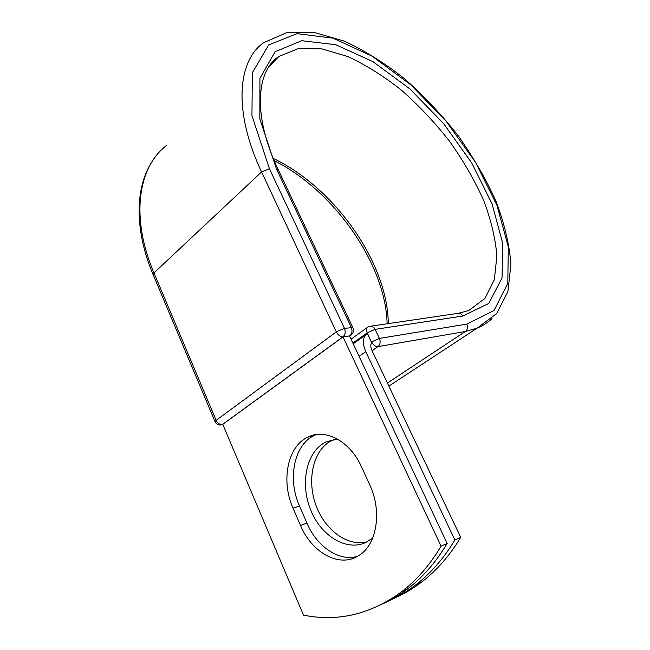 <?xml version="1.0" encoding="UTF-8"?>
<svg xmlns="http://www.w3.org/2000/svg" width="650" height="650" viewBox="0 0 650 650"><rect width="100%" height="100%" fill="white"/><g stroke="black" fill="none" stroke-linecap="round" stroke-linejoin="round"><path stroke-width="0.97" d="M356.728 556.766L359.556 555.059C377.057 543.952 382.127 510.9 369.793 484.981L361.506 466.838C350.098 441.066 325.081 428.074 307.775 437.166C287.527 446.42 280.735 480.886 293.036 508.17L300.511 525.436C311.358 551.688 337.707 567.32 356.728 556.766M367.201 541.751C347.888 547.097 325.122 530.294 316.095 505.668C306.873 481.098 312.496 452.66 329.225 441.943L334.254 439.351M372.751 537.859L367.039 541.84C348.067 552.077 322.4 537.314 311.423 511.721C300.186 486.265 305.232 455.016 322.961 443.649L325.829 442.016L337.366 439.043M386.498 601.819C396.784 597.61 406.624 591.89 416.032 584.667C430.877 573.227 443.828 558.334 454.87 539.988L365.763 351.674C362.115 342.94 362.651 336.903 367.364 333.572L371.386 342.006L367.234 332.816L352.869 343.094M454.87 539.988L460.728 537.355C449.719 555.587 436.808 570.399 421.996 581.783C413.887 588.006 405.446 593.109 396.654 597.098M460.728 537.355L371.987 350.577C370.508 347.222 370.411 344.581 371.719 342.639L371.386 342.006M367.364 333.572L367.169 333.158L352.974 343.314M343.013 336.903L441.082 546.179C429.975 564.801 416.951 579.889 402.017 591.451C370.963 614.234 338.114 622.131 303.477 615.136L222.763 424.344L343.013 336.903L349.481 335.904L447.159 543.449C436.077 561.949 423.093 576.956 408.192 588.461C400.01 594.766 391.487 599.926 382.623 603.931M316.322 434.574L314.259 435.476C294.036 444.689 287.243 478.936 299.504 506.009L306.954 523.144C316.786 546.528 339.056 561.876 357.443 556.367M441.082 546.179L447.159 543.449M365.763 351.674L359.101 356.338M387.408 383.029L465.376 331.484L377.942 346.637L372.068 350.732M492.009 318.549C487.744 322.636 482.723 325.861 476.929 328.234L465.376 331.484C467.586 329.639 468.073 327.178 466.83 324.106L379.405 338.414C380.729 341.859 380.242 344.598 377.942 346.637C375.481 346.71 373.344 345.126 371.548 341.884L379.405 338.414L375.074 329.363L367.234 332.816C366.039 329.956 366.259 328.039 367.892 327.064L369.468 326.381C371.767 325.764 373.636 326.755 375.074 329.363L462.751 316.054C461.402 313.731 459.623 312.861 457.413 313.43L370.906 326.17M154.562 157.958C135.143 183.698 133.372 228.093 153.14 274.666L153.969 272.911C130.268 217.425 138.052 167.026 166.351 145.641M153.14 274.666L215.061 421.679L216.133 420.323L153.969 272.911L261.576 171.949C233.252 111.954 237.266 61.141 263.656 42.705L286.812 32.606L314.381 32.5L344.207 41.096C364.691 50.578 384.857 63.18 404.706 78.902C424.003 96.005 441.781 114.904 458.055 135.598C473.176 156.934 485.786 178.726 495.893 200.98C504.319 223.104 509.34 244.221 510.957 264.331L507.878 291.549L496.689 313.584L476.929 328.234L388.887 386.132M349.513 335.969L343.013 336.806L222.454 424.474C219.797 424.734 217.685 423.353 216.133 420.323L336.318 331.882L261.576 171.949L269.417 168.732L251.956 115.692L252.322 72.808L268.669 44.931L297.082 33.67L332.987 38.163L372.092 56.16L410.792 84.825L446.111 121.225L475.581 162.411L496.998 205.4L508.332 246.935L507.788 283.351L494.041 310.505L466.83 324.106M462.751 316.054L488.743 303.485L502.036 277.948L502.751 243.449L492.082 203.921L471.713 162.906L443.584 123.581L409.858 88.879L372.954 61.652L335.774 44.72L301.803 40.714L275.096 51.699L259.927 78.341L259.854 118.974L276.477 169L278.281 169.804C252.2 115.383 256.547 70.419 278.907 56.461L298.293 48.596L321.864 48.872L347.937 56.591C366.048 65.041 383.963 76.294 401.692 90.358C418.949 105.674 434.874 122.606 449.467 141.156C463.027 160.29 474.329 179.806 483.381 199.713C490.913 219.481 495.422 238.241 496.892 256.002L494.317 279.752L484.933 298.472L468.691 310.546L458.802 313.227M269.336 66.113L278.907 56.461L268.864 66.804M273.244 158.405C334.961 187.866 387.79 263.161 388.286 323.611M269.417 168.732L344.451 328.323C345.784 331.858 345.304 334.685 343.013 336.806C340.373 336.854 338.146 335.213 336.318 331.882L344.451 328.323L352.869 327.6L278.281 169.804M276.477 169L351.26 327.332C352.584 330.842 352.105 333.653 349.822 335.749L351.244 335.01M221.024 424.986L222.787 424.401M299.504 506.009L293.036 508.17M306.954 523.144L300.511 525.436M365.649 334.929L353.21 343.817M325.829 442.016L332.093 440.31M416.032 584.667L421.996 581.783M274.178 160.656C334.441 190.816 385.808 264.526 387.124 323.781M314.259 435.476L307.775 437.166M402.017 591.451L408.192 588.461M367.177 327.576L351.041 339.202M222.861 424.572L221.902 424.791C218.798 425.482 216.515 424.45 215.061 421.679M352.869 327.6C354.088 330.85 353.283 333.507 350.464 335.562L349.619 336.18"/></g></svg>
